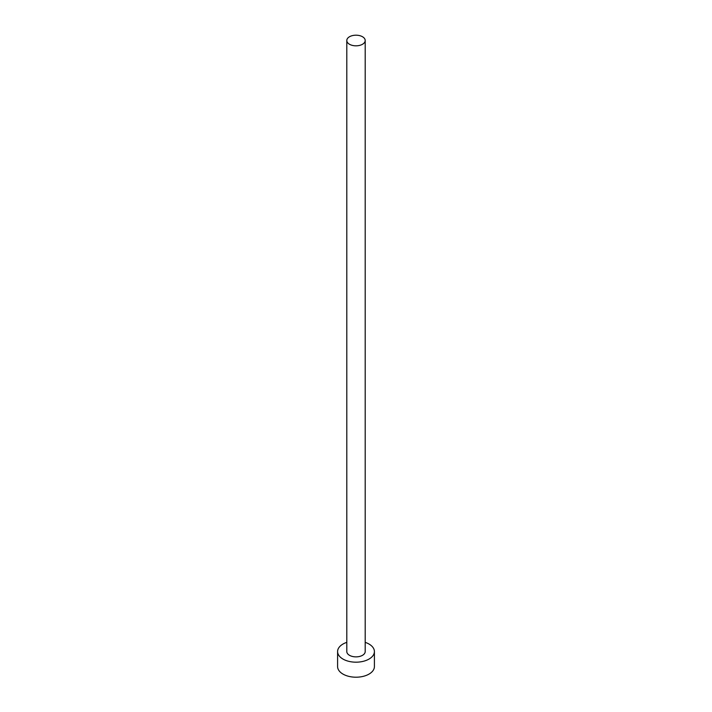 <?xml version="1.0" encoding="UTF-8"?>
<svg xmlns="http://www.w3.org/2000/svg" width="712" height="712" viewBox="0 0 712 712"><rect width="100%" height="100%" fill="white"/><g stroke="black" fill="none" stroke-linecap="round" stroke-linejoin="round"><path stroke-width="1.07" d="M349.494 44.269A9.203 5.313 0 0 0 359.524 45.417A9.203 5.313 0 0 0 365.203 40.504A9.203 5.313 0 0 0 362.506 36.748A9.203 5.313 0 0 0 352.476 35.6A9.203 5.313 0 0 0 346.797 40.504A9.203 5.313 0 0 0 349.494 44.269M346.797 40.504L346.797 651.56A9.203 5.313 0 0 0 349.494 655.316A9.203 5.313 0 0 0 359.524 656.464A9.203 5.313 0 0 0 365.203 651.56L365.203 40.504M346.797 642.357A18.405 10.627 0 0 0 337.595 651.56A18.405 10.627 0 0 0 342.988 659.072A18.405 10.627 0 0 0 363.04 661.377A18.405 10.627 0 0 0 374.405 651.56A18.405 10.627 0 0 0 369.012 644.048A18.405 10.627 0 0 0 365.203 642.357M337.595 651.56L337.595 666.583A18.405 10.627 0 0 0 342.988 674.095A18.405 10.627 0 0 0 363.04 676.4A18.405 10.627 0 0 0 374.405 666.583L374.405 651.56"/></g></svg>
